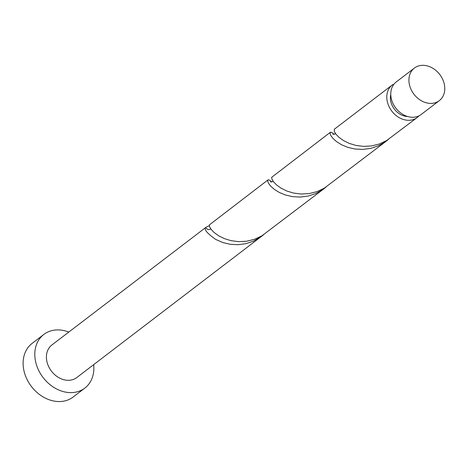 <?xml version="1.0" encoding="UTF-8"?>
<svg xmlns="http://www.w3.org/2000/svg" width="468" height="468" viewBox="0 0 468 468"><rect width="100%" height="100%" fill="white"/><g stroke="black" fill="none" stroke-linecap="round" stroke-linejoin="round"><path stroke-width="0.7" d="M442.383 78.735A20.498 16.24 52.6 0 0 414.402 68.071A20.498 16.24 52.6 0 0 411.313 89.991A20.498 16.24 52.6 0 0 439.294 100.655A20.498 16.24 52.6 0 0 442.383 78.735M439.294 100.655L421.141 114.52A20.498 16.24 -127.4 0 1 393.161 103.855A20.498 16.24 -127.4 0 1 396.25 81.935L414.402 68.071M407.558 116.497A16.398 12.993 -127.4 0 1 392.289 105.768A16.398 12.993 -127.4 0 1 390.774 94.518M68.784 332.075A33.766 26.752 52.6 0 0 43.84 334.439A33.766 26.752 52.6 0 0 38.745 370.533A33.766 26.752 52.6 0 0 84.831 388.101A33.766 26.752 52.6 0 0 93.67 364.654M43.84 334.439L32.146 343.372A33.766 26.752 52.6 0 0 27.056 379.466A33.766 26.752 52.6 0 0 73.137 397.034L84.831 388.101M271.709 182.005L269.55 180.104L268.117 179.835L267.649 180.923L268.404 183.093L270.557 186.007L274.166 189.248L279.162 192.377L285.375 194.969L292.529 196.636L300.275 197.063L308.207 196.051L315.929 193.495L323.031 189.435L325.985 187.101M210.618 228.665L209.781 229.49L208.313 229.607A4.101 3.247 -127.4 0 1 205.75 227.477L51.889 344.98A20.498 16.24 52.6 0 0 48.801 366.894A20.498 16.24 52.6 0 0 76.775 377.559L263.619 234.743M209.284 225.787A20.498 16.24 -127.4 0 0 205.75 227.477C203.767 229.314 207.078 233.298 215.684 239.417L223.008 242.611L230.162 244.273L237.902 244.706L245.84 243.688L253.562 241.137L261.676 236.322M324.043 188.686L261.875 235.849L254.481 239.312L246.624 241.242L238.715 241.658L231.163 240.698L224.353 238.621L218.603 235.761L214.151 232.532L211.126 229.373L209.547 226.711L209.313 224.938L267.977 179.923M393.676 84.562L392.857 84.556L393.266 85.147M419 115.842A20.498 16.24 -127.4 0 1 417.163 117.556L386.615 140.57L379.215 144.033L371.358 145.963L363.449 146.379L355.896 145.419L349.087 143.343L343.336 140.482L338.885 137.253L335.86 134.094L334.281 131.432L334.322 129.244L392.278 84.977A20.498 16.24 -127.4 0 1 392.857 84.556M417.163 117.556A20.498 16.24 -127.4 0 1 389.183 106.891A20.498 16.24 -127.4 0 1 392.278 84.977M334.076 134.363L331.917 132.467L330.484 132.198L330.016 133.281L330.771 135.457L332.929 138.37L336.533 141.611L341.529 144.741L347.742 147.332L354.896 148.994L362.641 149.427L370.58 148.409L378.296 145.858L385.398 141.792L388.358 139.464M386.416 141.043L324.242 188.206L316.848 191.675L308.991 193.606L301.082 194.021L293.53 193.062L286.72 190.979L280.97 188.124L276.518 184.895L273.493 181.736L271.914 179.069L271.68 177.296L330.344 132.28M335.351 133.386L334.532 134.205L332.818 134.228M272.984 181.028L272.142 181.853L270.451 181.871"/></g></svg>
